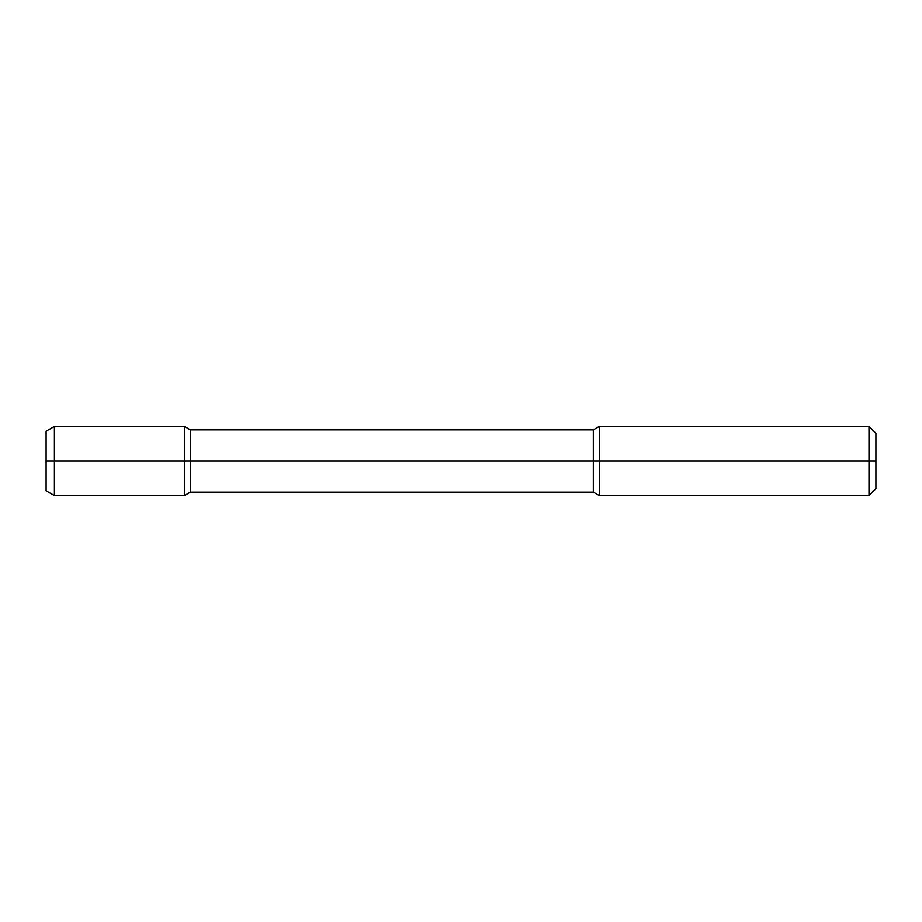 <?xml version="1.0" encoding="UTF-8"?>
<svg xmlns="http://www.w3.org/2000/svg" width="922" height="922" viewBox="0 0 922 922"><rect width="100%" height="100%" fill="white"/><g stroke="black" fill="none" stroke-linecap="round" stroke-linejoin="round"><path stroke-width="1.38" d="M868.985 426.425L875.9 433.34L875.9 461L868.985 461L868.985 495.575L599.3 495.575L599.3 426.425L868.985 426.425L868.985 461L184.4 461L184.4 495.575L190.393 492.118L190.393 461L46.1 461L46.1 431.219L54.398 426.425L54.398 461L46.1 461L46.1 490.781L54.398 495.575L54.398 461L184.4 461L184.4 426.425L190.393 429.883L190.393 461L593.307 461L593.307 429.883L599.3 426.425M599.3 495.575L593.307 492.118L593.307 461L875.9 461L875.9 488.66L868.985 495.575M593.307 492.118L190.393 492.118M593.307 429.883L190.393 429.883M54.398 495.575L184.4 495.575M54.398 426.425L184.4 426.425"/></g></svg>
